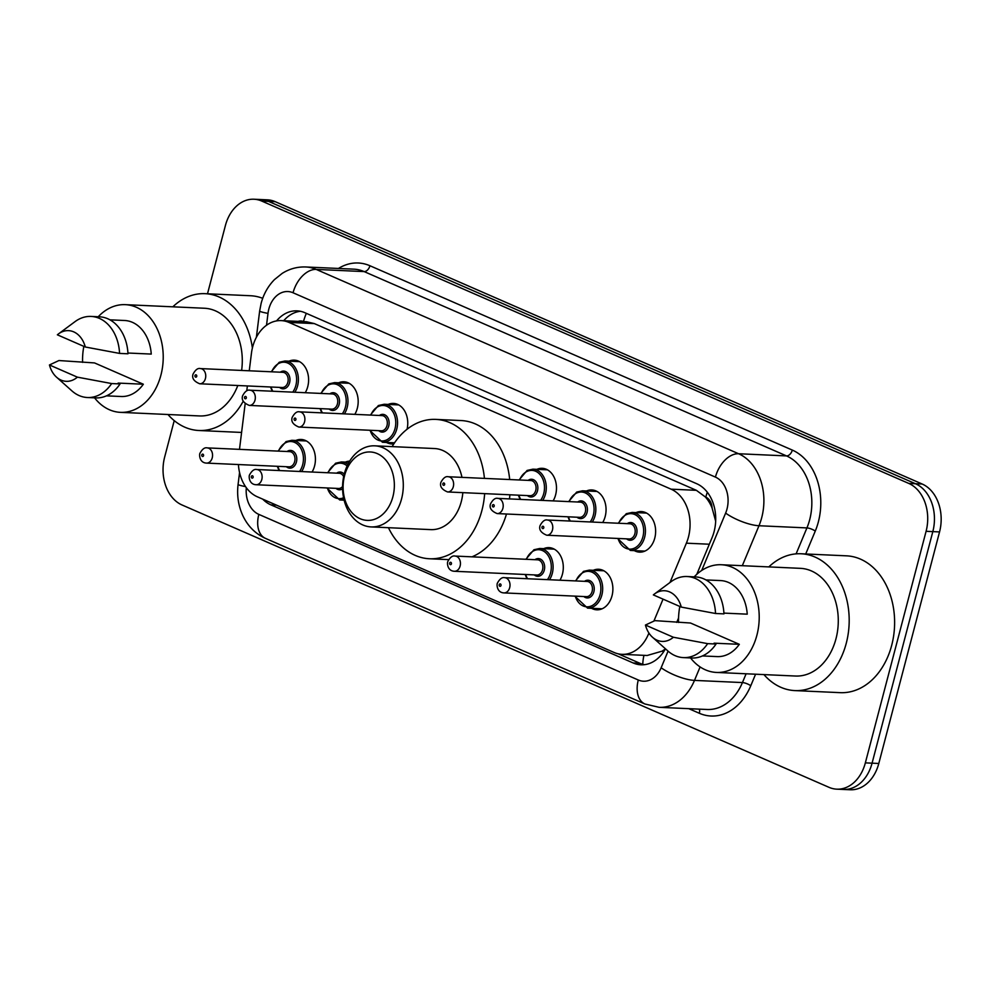 <?xml version="1.0" encoding="UTF-8"?>
<svg xmlns="http://www.w3.org/2000/svg" width="989" height="989" viewBox="0 0 989 989"><rect width="100%" height="100%" fill="white"/><g stroke="black" fill="none" stroke-linecap="round" stroke-linejoin="round"><path stroke-width="1.48" d="M543.703 548.66A20.287 15.169 92.6 0 1 549.043 547.634A20.287 15.169 92.6 0 1 562.432 574.152A20.287 15.169 92.6 0 1 559.947 580.209M295.822 440.488A20.287 15.169 92.6 0 1 301.163 439.462A20.287 15.169 92.6 0 1 314.564 465.98A20.287 15.169 92.6 0 1 312.067 472.037M593.289 570.294A20.287 15.169 92.6 0 1 598.617 569.268A20.287 15.169 92.6 0 1 612.018 595.786A20.287 15.169 92.6 0 1 596.775 609.817A20.287 15.169 92.6 0 1 591.558 608.309M338.584 382.805A20.287 15.169 92.6 0 1 343.925 381.779A20.287 15.169 92.6 0 1 357.313 408.296A20.287 15.169 92.6 0 1 354.816 414.354M289.011 361.17A20.287 15.169 92.6 0 1 294.339 360.144A20.287 15.169 92.6 0 1 307.74 386.662A20.287 15.169 92.6 0 1 305.242 392.72M536.891 469.342A20.287 15.169 92.6 0 1 542.219 468.316A20.287 15.169 92.6 0 1 555.62 494.834A20.287 15.169 92.6 0 1 553.123 500.891M393.857 443.838A20.287 15.169 92.6 0 1 391.656 443.95A20.287 15.169 92.6 0 1 386.439 442.442M586.465 490.977A20.287 15.169 92.6 0 1 591.793 489.951A20.287 15.169 92.6 0 1 605.194 516.468A20.287 15.169 92.6 0 1 602.697 522.526M636.038 512.611A20.287 15.169 92.6 0 1 641.379 511.585A20.287 15.169 92.6 0 1 654.767 538.103A20.287 15.169 92.6 0 1 639.537 552.134A20.287 15.169 92.6 0 1 634.32 550.626M669.986 582.509L686.378 543.184A38.052 28.446 -87.4 0 0 688.443 537.076A38.052 28.446 -87.4 0 0 671.086 489.172L288.998 322.439A38.052 28.446 -87.4 0 0 281.235 320.609A38.052 28.446 -87.4 0 0 251.429 353.357L249.253 370.788M715.665 521.166L712.105 508.099A12.684 9.482 -87.4 0 0 705.8 497.146A38.052 24.28 -66.4 0 1 707.32 492.238M705.8 497.146L705.318 496.935A38.052 28.446 92.6 0 1 712.105 508.099M238.436 464.546A38.052 28.446 -87.4 0 0 257.325 496.787L614.169 652.505A38.052 28.446 -87.4 0 0 621.933 654.335L647.189 655.484L662.173 651.133L665.387 648.908M705.318 496.935L696.38 490.321L314.292 323.576L306.479 321.746L281.235 320.609M621.933 654.335A38.052 28.446 -87.4 0 0 648.45 634.147L648.908 633.034M653.914 621.043L663.05 599.136M247.374 385.945L246.768 390.816M245.148 403.833L239.486 449.352M345.408 462.123A20.287 15.169 92.6 0 1 349.698 461.097M388.158 404.439A20.287 15.169 92.6 0 1 393.498 403.413A20.287 15.169 92.6 0 1 407.06 429.251M696.775 574.337L712.031 537.732A38.052 28.446 -87.4 0 0 714.095 531.625A38.052 28.446 -87.4 0 0 696.738 483.732L304.785 312.672A38.052 28.446 -87.4 0 0 297.021 310.855A38.052 28.446 -87.4 0 0 276.549 320.906M207.505 293.782L225.405 225.529A38.052 28.446 92.6 0 1 253.975 199.234A38.052 28.446 92.6 0 1 261.739 201.064L908.743 483.411A38.052 28.446 92.6 0 1 926.087 531.316L865.35 762.865A38.052 28.446 92.6 0 1 836.768 789.16A38.052 28.446 92.6 0 1 829.005 787.331L182.013 504.971A38.052 28.446 92.6 0 1 164.656 457.079L174.225 420.622M253.975 199.234L267.438 199.84A38.052 28.446 92.6 0 1 275.202 201.669L922.193 484.029A38.052 28.446 92.6 0 1 939.55 531.921L878.801 763.471L872.075 763.174A38.052 28.446 92.6 0 1 843.506 789.457A38.052 28.446 92.6 0 0 872.075 763.174L932.825 531.612L872.075 763.174L865.35 762.865M922.193 484.029L915.468 483.72A38.052 28.446 92.6 0 1 932.825 531.612A38.052 28.446 92.6 0 0 915.468 483.72L268.476 201.36L915.468 483.72L908.743 483.411M260.7 199.543A38.052 28.446 92.6 0 1 268.476 201.36A38.052 28.446 92.6 0 0 260.7 199.543M676.723 622.39L678.565 617.989M262.715 499.136A38.052 28.446 -87.4 0 0 270.899 504.872L633.183 662.976A38.052 28.446 -87.4 0 0 640.946 664.806A38.052 28.446 -87.4 0 0 665.449 648.796M283.707 320.72A38.052 28.446 92.6 0 1 300.372 311.275M644.321 664.695A38.052 28.446 92.6 0 1 639.908 663.285L618.31 653.865M878.801 763.471A38.052 28.446 92.6 0 1 850.231 789.766L836.768 789.16M768.824 566.907A68.488 51.218 92.6 0 1 801.053 553.766A68.488 51.218 92.6 0 1 846.263 643.27A68.488 51.218 92.6 0 1 794.847 690.594A68.488 51.218 92.6 0 1 763.941 674.597M801.053 553.766L846.473 555.83A68.488 51.218 92.6 0 1 891.695 645.335A68.488 51.218 92.6 0 1 840.267 692.659L794.847 690.594M694.216 576.847A53.901 40.302 92.6 0 1 721.315 564.744A53.901 40.302 92.6 0 1 756.906 635.198A53.901 40.302 92.6 0 1 716.432 672.433A53.901 40.302 92.6 0 1 690.545 657.932M721.315 564.744L800.385 568.341A53.901 40.302 92.6 0 1 835.977 638.783A53.901 40.302 92.6 0 1 795.502 676.031L716.432 672.433M645.434 625.048L673.373 637.25A25.368 18.964 92.6 0 1 652.53 637.275A25.368 18.964 92.6 0 1 645.434 625.048L654.916 620.635L690.52 623.021L739.327 644.321A38.052 28.446 92.6 0 1 717.149 656.597L702.462 655.942M739.327 644.321L714.095 643.171L716.048 644.024A40.586 30.35 92.6 0 1 691.806 657.994L683.387 657.611A40.586 30.35 92.6 0 1 667.896 650.985L652.53 637.275M716.048 644.024L707.642 643.641A40.586 30.35 92.6 0 1 683.387 657.611M707.642 643.641L673.373 637.25M723.923 613.106L747.239 614.169A38.052 28.446 92.6 0 0 720.598 580.58L705.911 579.925M678.578 622.477A53.901 40.302 92.6 0 1 679.826 606.467M653.346 594.908A25.368 18.964 92.6 0 1 654.495 593.981A25.368 18.964 92.6 0 1 681.285 607.098L653.346 594.908M654.495 593.981L671.036 581.717A40.586 30.35 92.6 0 1 687.071 576.525A40.586 30.35 92.6 0 1 715.541 613.501L723.96 613.872A40.586 30.35 92.6 0 0 695.477 576.908L687.071 576.525M681.285 607.098L715.541 613.501M344.568 475.635A34.244 25.603 92.6 0 1 377.279 453.617A34.244 25.603 92.6 0 1 392.893 496.725A34.244 25.603 92.6 0 1 360.194 518.743A34.244 25.603 92.6 0 1 344.568 475.635M344.308 473.879A40.586 30.35 92.6 0 1 374.782 445.829A40.586 30.35 92.6 0 1 401.571 498.864A40.586 30.35 92.6 0 1 371.098 526.914A40.586 30.35 92.6 0 1 344.308 473.879M371.098 526.914L430.821 529.622A40.586 30.35 -87.4 0 0 461.294 501.584A40.586 30.35 -87.4 0 0 462.84 492.646M461.962 477.366A40.586 30.35 -87.4 0 0 434.505 448.536L374.782 445.829M392.114 446.62A69.749 52.157 92.6 0 1 435.828 419.398A69.749 52.157 92.6 0 1 484.437 478.392M484.647 493.635A69.749 52.157 92.6 0 1 481.878 510.559A69.749 52.157 92.6 0 1 429.498 558.76A69.749 52.157 92.6 0 1 388.442 527.706M435.828 419.398L461.059 420.548A69.749 52.157 92.6 0 1 509.681 479.541M509.879 494.784A69.749 52.157 92.6 0 1 509.496 498.913M506.479 514.008A69.749 52.157 92.6 0 1 471.976 556.832M172.84 306.813A68.488 51.218 92.6 0 1 205.069 293.671A68.488 51.218 92.6 0 1 252.38 348.017M205.069 293.671L250.489 295.736A68.488 51.218 92.6 0 1 262.715 298.307M98.232 316.752A53.901 40.302 92.6 0 1 125.331 304.661A53.901 40.302 92.6 0 1 160.923 375.103A53.901 40.302 92.6 0 1 120.448 412.351A53.901 40.302 92.6 0 1 94.561 397.838M125.331 304.661L204.402 308.247A53.901 40.302 92.6 0 1 241.625 370.442M49.45 364.966L77.389 377.155A25.368 18.964 92.6 0 1 56.546 377.18A25.368 18.964 92.6 0 1 49.45 364.966L58.932 360.54L94.536 362.926L143.343 384.227A38.052 28.446 92.6 0 1 121.165 396.502L106.478 395.847M143.343 384.227L118.111 383.077L120.065 383.93A40.586 30.35 92.6 0 1 95.822 397.899L87.403 397.516A40.586 30.35 92.6 0 1 71.913 390.89L56.546 377.18M120.065 383.93L111.658 383.559A40.586 30.35 92.6 0 1 87.403 397.516M111.658 383.559L77.389 377.155M127.927 353.024L151.255 354.074A38.052 28.446 92.6 0 0 124.614 320.498L109.927 319.83M82.594 362.382A53.901 40.302 92.6 0 1 83.842 346.373M237.805 385.5A53.901 40.302 92.6 0 1 199.518 415.936L120.448 412.351M243.146 401.336A68.488 51.218 92.6 0 1 198.863 430.499A68.488 51.218 92.6 0 1 167.957 414.502M57.362 334.814A25.368 18.964 92.6 0 1 58.512 333.886A25.368 18.964 92.6 0 1 85.301 347.003L57.362 334.814M58.512 333.886L75.053 321.623A40.586 30.35 92.6 0 1 91.087 316.431A40.586 30.35 92.6 0 1 119.558 353.407L127.977 353.79A40.586 30.35 92.6 0 0 99.493 316.814L91.087 316.431M85.301 347.003L119.558 353.407M709.323 544.222L686.378 543.184M303.586 321.623L303.499 321.573A12.684 9.482 -87.4 0 0 298.171 321.376M642.763 664.311A38.052 24.28 -66.4 0 1 643.938 655.336M662.173 651.133A38.052 11.077 22.6 0 0 663.545 651.924M715.022 517.915A38.052 11.077 22.6 0 0 715.715 518.335M303.499 321.573A38.052 24.28 -66.4 0 1 306.33 313.352M696.38 490.321L671.086 489.172M649.736 634.209L648.45 634.147M314.292 323.576L288.998 322.439M701.708 570.468L725.629 513.106A25.368 18.964 -87.4 0 0 727.002 509.038A25.368 18.964 -87.4 0 0 715.43 477.106L293.053 292.769A25.368 18.964 -87.4 0 0 268.823 309.075A25.368 18.964 -87.4 0 0 268.007 313.389L266.523 325.245M293.053 292.769A25.368 16.183 113.6 0 1 316.208 269.416L738.585 453.741A50.736 37.941 92.6 0 1 761.728 517.606A50.736 37.941 92.6 0 1 758.983 525.74L806.925 527.916A50.736 37.941 -87.4 0 0 809.67 519.781A50.736 37.941 -87.4 0 0 786.527 455.917L364.15 271.592A50.736 37.941 -87.4 0 0 353.79 269.156L305.848 266.981A50.736 37.941 92.6 0 1 316.208 269.416L364.15 271.592A6.342 4.043 -66.4 0 0 369.935 265.744L792.313 450.082A6.342 4.043 -66.4 0 1 786.527 455.917L738.585 453.741A25.368 16.183 113.6 0 0 715.43 477.106M305.848 266.981C297.343 266.671 289.443 268.81 282.149 273.421L274.46 279.603C267.994 286.217 263.556 294.153 261.121 303.413L259.65 311.016A25.368 1.755 7.1 0 0 268.007 313.389M792.313 450.082A57.065 42.675 92.6 0 1 818.348 521.92A57.065 42.675 92.6 0 1 815.27 531.081L805.714 553.976M755.584 674.214L750.775 685.736A57.065 42.675 92.6 0 1 699.359 713.279L688.777 708.656M338.473 268.452A57.065 42.675 92.6 0 1 369.935 265.744M926.087 531.316L939.55 531.921M261.739 201.064L275.202 201.669M700.113 666.932L694.488 680.395L742.442 682.571L746.102 673.781M246.323 487.725A25.368 18.964 -87.4 0 0 258.834 514.391L638.288 679.999A25.368 18.964 -87.4 0 0 661.146 667.76A25.368 7.38 22.6 0 0 694.488 680.395A50.736 37.941 92.6 0 1 659.144 707.32L707.086 709.496A50.736 37.941 -87.4 0 0 742.442 682.571A6.342 1.842 -157.4 0 1 750.775 685.736M725.629 513.106A25.368 7.38 22.6 0 0 758.983 525.74L742.319 565.696M796.108 553.865L806.925 527.916A6.342 1.842 -157.4 0 1 815.27 531.081M661.146 667.76L668.07 651.133M699.31 709.138A6.342 4.043 -66.4 0 1 699.359 713.279M239.561 472.544L238.089 484.4A25.368 1.755 7.1 0 0 245.532 486.6M258.834 514.391A25.368 16.183 113.6 0 0 265.509 538.399L644.964 704.007L659.144 707.32M638.288 679.999A25.368 16.183 113.6 0 0 644.964 704.007M639.908 663.285L633.183 662.976M276.45 505.132L270.899 504.872M646.596 513.093L632.07 512.438A19.026 14.229 92.6 0 1 644.63 537.299A19.026 14.229 92.6 0 1 630.339 550.44L617.532 538.436M618.026 538.461A17.753 13.277 -87.4 0 0 630.648 549.13A17.753 13.277 -87.4 0 0 642.887 536.866A17.753 13.277 -87.4 0 0 635.803 515.022A17.753 13.277 -87.4 0 0 618.718 523.255M627.286 523.638A8.876 6.639 92.6 0 1 634.715 524.553A8.876 6.639 92.6 0 1 636.619 534.134A8.876 6.639 92.6 0 1 626.606 538.844M546.744 535.222L629.177 538.968A7.615 5.687 -87.4 0 0 634.889 533.701A7.615 5.687 -87.4 0 0 629.869 523.762L547.436 520.016A7.615 5.687 92.6 0 1 552.455 529.968A7.615 5.687 92.6 0 1 546.744 535.222C540.971 532.824 538.745 529.622 540.056 525.629C542.429 521.24 544.877 519.361 547.436 520.016M541.984 527.038A1.273 0.952 -87.4 0 0 543.777 527.817A1.273 0.952 -87.4 0 0 541.984 527.038M597.01 491.459L582.484 490.804A19.026 14.229 92.6 0 1 595.044 515.665A19.026 14.229 92.6 0 1 592.263 522.056M568.452 516.827A17.753 13.277 -87.4 0 0 570.307 521.055M590.186 521.957A17.753 13.277 -87.4 0 0 593.313 515.232A17.753 13.277 -87.4 0 0 586.217 493.387A17.753 13.277 -87.4 0 0 569.145 501.621M577.712 502.004A8.876 6.639 92.6 0 1 585.142 502.919A8.876 6.639 92.6 0 1 587.046 512.5A8.876 6.639 92.6 0 1 577.02 517.21M497.17 513.588L579.603 517.334A7.615 5.687 -87.4 0 0 585.315 512.067A7.615 5.687 -87.4 0 0 580.283 502.128L497.85 498.382A7.615 5.687 92.6 0 1 502.882 508.334A7.615 5.687 92.6 0 1 497.17 513.588C491.397 511.189 489.172 507.987 490.482 503.982C492.843 499.593 495.304 497.727 497.85 498.382M492.411 505.404A1.273 0.952 -87.4 0 0 494.203 506.183A1.273 0.952 -87.4 0 0 492.411 505.404M547.436 469.824L532.91 469.169A19.026 14.229 92.6 0 1 545.471 494.03A19.026 14.229 92.6 0 1 542.689 500.422M518.879 495.192A17.753 13.277 -87.4 0 0 520.733 499.42M540.612 500.323A17.753 13.277 -87.4 0 0 543.74 493.598A17.753 13.277 -87.4 0 0 536.644 471.753A17.753 13.277 -87.4 0 0 519.571 479.986M528.138 480.37A8.876 6.639 92.6 0 1 535.568 481.272A8.876 6.639 92.6 0 1 537.472 490.865A8.876 6.639 92.6 0 1 527.446 495.576M447.584 491.953L530.017 495.699A7.615 5.687 -87.4 0 0 535.741 490.433A7.615 5.687 -87.4 0 0 530.71 480.493L448.277 476.747A7.615 5.687 92.6 0 1 453.308 486.699A7.615 5.687 92.6 0 1 447.584 491.953C441.823 489.555 439.598 486.353 440.909 482.348C443.27 477.959 445.73 476.092 448.277 476.747M442.837 483.769A1.273 0.952 -87.4 0 0 444.63 484.548A1.273 0.952 -87.4 0 0 442.837 483.769M398.715 404.921L384.189 404.254A19.026 14.229 92.6 0 1 396.75 429.115A19.026 14.229 92.6 0 1 382.459 442.268L369.651 430.264M370.158 430.277A17.753 13.277 -87.4 0 0 382.768 440.946A17.753 13.277 -87.4 0 0 395.007 428.694A17.753 13.277 -87.4 0 0 387.923 406.838A17.753 13.277 -87.4 0 0 370.838 415.083M379.405 415.467A8.876 6.639 92.6 0 1 386.835 416.369A8.876 6.639 92.6 0 1 388.751 425.962A8.876 6.639 92.6 0 1 378.725 430.672M298.863 427.05L381.297 430.784A7.615 5.687 -87.4 0 0 387.008 425.53A7.615 5.687 -87.4 0 0 381.989 415.59L299.556 411.844A7.615 5.687 92.6 0 1 304.575 421.784A7.615 5.687 92.6 0 1 298.863 427.05C293.09 424.652 290.865 421.45 292.175 417.445C294.549 413.056 296.997 411.189 299.556 411.844M294.104 418.866A1.273 0.952 -87.4 0 0 295.896 419.645A1.273 0.952 -87.4 0 0 294.104 418.866M349.142 383.287L334.603 382.619A19.026 14.229 92.6 0 1 347.164 407.48A19.026 14.229 92.6 0 1 344.382 413.884M320.572 408.642A17.753 13.277 -87.4 0 0 322.439 412.883M342.318 413.785A17.753 13.277 -87.4 0 0 345.433 407.06A17.753 13.277 -87.4 0 0 338.349 385.203A17.753 13.277 -87.4 0 0 321.264 393.449M329.832 393.832A8.876 6.639 92.6 0 1 337.261 394.735A8.876 6.639 92.6 0 1 339.165 404.328A8.876 6.639 92.6 0 1 329.139 409.038M249.29 405.416L331.723 409.149A7.615 5.687 -87.4 0 0 337.434 403.895A7.615 5.687 -87.4 0 0 332.403 393.943L249.97 390.21A7.615 5.687 92.6 0 1 255.001 400.149A7.615 5.687 92.6 0 1 249.29 405.416C243.517 403.018 241.291 399.816 242.602 395.81C244.963 391.421 247.423 389.555 249.97 390.21M244.53 397.232A1.273 0.952 -87.4 0 0 246.323 398.011A1.273 0.952 -87.4 0 0 244.53 397.232M299.556 361.64L285.03 360.985A19.026 14.229 92.6 0 1 297.59 385.846A19.026 14.229 92.6 0 1 294.809 392.237M270.998 387.008A17.753 13.277 -87.4 0 0 272.853 391.248M292.732 392.151A17.753 13.277 -87.4 0 0 295.859 385.426A17.753 13.277 -87.4 0 0 288.763 363.569A17.753 13.277 -87.4 0 0 271.691 371.802M280.258 372.198A8.876 6.639 92.6 0 1 287.688 373.1A8.876 6.639 92.6 0 1 289.592 382.681A8.876 6.639 92.6 0 1 279.566 387.404M199.716 383.781L282.149 387.515A7.615 5.687 -87.4 0 0 287.861 382.261A7.615 5.687 -87.4 0 0 282.829 372.309L200.396 368.576A7.615 5.687 92.6 0 1 205.428 378.515A7.615 5.687 92.6 0 1 199.716 383.781C193.943 381.383 191.718 378.181 193.028 374.176C195.389 369.787 197.849 367.92 200.396 368.576M194.957 375.597A1.273 0.952 -87.4 0 0 196.749 376.376A1.273 0.952 -87.4 0 0 194.957 375.597M575.462 580.914L583.51 571.382L589.308 570.121A19.026 14.229 92.6 0 1 601.868 594.982A19.026 14.229 92.6 0 1 587.577 608.124L602.103 608.791M575.277 596.144A17.753 13.277 -87.4 0 0 587.886 606.813A17.753 13.277 -87.4 0 0 600.125 594.55A17.753 13.277 -87.4 0 0 593.041 572.705A17.753 13.277 -87.4 0 0 575.957 580.939M584.536 581.334A8.876 6.639 92.6 0 1 591.954 582.237A8.876 6.639 92.6 0 1 593.87 591.818A8.876 6.639 92.6 0 1 583.844 596.528M586.415 596.651A7.615 5.687 -87.4 0 0 592.127 591.385A7.615 5.687 -87.4 0 0 587.107 581.445L504.674 577.7A7.615 5.687 92.6 0 1 509.694 587.651A7.615 5.687 92.6 0 1 503.982 592.906L586.415 596.651M501.015 585.513A1.273 0.952 -87.4 0 0 499.222 584.722A1.273 0.952 -87.4 0 0 501.015 585.513M525.888 559.279L533.936 549.748L539.734 548.487A19.026 14.229 92.6 0 1 552.295 573.348A19.026 14.229 92.6 0 1 549.501 579.739M547.436 579.641A17.753 13.277 -87.4 0 0 550.552 572.915A17.753 13.277 -87.4 0 0 543.468 551.071A17.753 13.277 -87.4 0 0 526.383 559.304M534.95 559.687A8.876 6.639 92.6 0 1 542.38 560.602A8.876 6.639 92.6 0 1 544.284 570.183A8.876 6.639 92.6 0 1 534.27 574.893M536.842 575.017A7.615 5.687 -87.4 0 0 542.553 569.751A7.615 5.687 -87.4 0 0 537.534 559.811L455.101 556.065A7.615 5.687 92.6 0 1 460.12 566.017A7.615 5.687 92.6 0 1 454.408 571.271L536.842 575.017M451.441 563.866A1.273 0.952 -87.4 0 0 449.649 563.087A1.273 0.952 -87.4 0 0 451.441 563.866M525.703 574.51A17.753 13.277 -87.4 0 0 527.557 578.738M327.582 472.742L335.63 463.211L341.428 461.937A19.026 14.229 92.6 0 1 347.868 464.373M347.127 465.918A17.753 13.277 -87.4 0 0 328.088 472.767M342.577 488.813A8.876 6.639 92.6 0 1 335.963 488.356M256.102 484.734C249.129 484.462 248.783 476.747 249.413 475.128C251.787 470.739 254.247 468.873 256.794 469.528A7.615 5.687 92.6 0 1 261.813 479.467A7.615 5.687 92.6 0 1 256.102 484.734L338.535 488.467A7.615 5.687 -87.4 0 0 342.577 486.526M253.135 477.328A1.273 0.952 -87.4 0 0 251.342 476.55A1.273 0.952 -87.4 0 0 253.135 477.328M343.665 476.587A7.615 5.687 -87.4 0 0 339.227 473.274L256.794 469.528M343.9 499.309A19.026 14.229 92.6 0 1 339.697 499.952L344.11 500.15M336.656 473.15A8.876 6.639 92.6 0 1 344.221 474.213M327.396 487.96A17.753 13.277 -87.4 0 0 343.566 497.751M278.008 451.108L286.056 441.576L291.854 440.303A19.026 14.229 92.6 0 1 304.414 465.164A19.026 14.229 92.6 0 1 301.633 471.568M299.556 471.469A17.753 13.277 -87.4 0 0 302.671 464.743A17.753 13.277 -87.4 0 0 295.587 442.887A17.753 13.277 -87.4 0 0 278.502 451.132M287.07 451.516A8.876 6.639 92.6 0 1 294.499 452.418A8.876 6.639 92.6 0 1 296.416 462.011A8.876 6.639 92.6 0 1 286.39 466.721M288.961 466.833A7.615 5.687 -87.4 0 0 294.673 461.579A7.615 5.687 -87.4 0 0 289.653 451.627L207.22 447.893A7.615 5.687 92.6 0 1 212.239 457.833A7.615 5.687 92.6 0 1 206.528 463.099L288.961 466.833M203.561 455.694A1.273 0.952 -87.4 0 0 201.768 454.915A1.273 0.952 -87.4 0 0 203.561 455.694M277.822 466.326A17.753 13.277 -87.4 0 0 279.677 470.566M238.089 484.4C236.742 495.613 238.411 506.22 243.109 516.209C248.078 526.445 255.545 533.837 265.509 538.399M259.65 311.016L256.386 337.249M429.498 558.76L448.586 559.626M198.863 430.499L241.588 432.44M630.339 550.44L644.865 551.108M632.07 512.438L626.272 513.699L618.224 523.23M569.652 521.03L567.958 516.802M582.484 490.804L576.698 492.065L568.65 501.596M520.078 499.396L518.384 495.168M532.91 469.169L527.112 470.43L519.077 479.962M382.459 442.268L394.549 442.812M384.189 404.254L378.391 405.527L370.343 415.059M321.784 412.858L320.077 408.63M334.603 382.619L328.818 383.893L320.77 393.424M272.198 391.211L270.504 386.983M285.03 360.985L279.244 362.258L271.196 371.79M504.674 577.7C502.128 577.044 499.668 578.924 497.294 583.312C496.663 584.932 497.01 592.634 503.982 592.906M589.308 570.121L603.834 570.777M574.77 596.12L587.577 608.124M455.101 556.065C452.542 555.41 450.094 557.277 447.72 561.678C447.09 563.297 447.436 570.999 454.408 571.271M539.734 548.487L554.26 549.142M525.196 574.485L526.902 578.713M341.428 461.937L348.993 462.283M326.889 487.948L339.697 499.952M207.22 447.893C204.661 447.238 202.213 449.105 199.84 453.494C199.209 455.113 199.555 462.827 206.528 463.099M291.854 440.303L306.38 440.97M277.316 466.314L279.022 470.541"/></g></svg>
